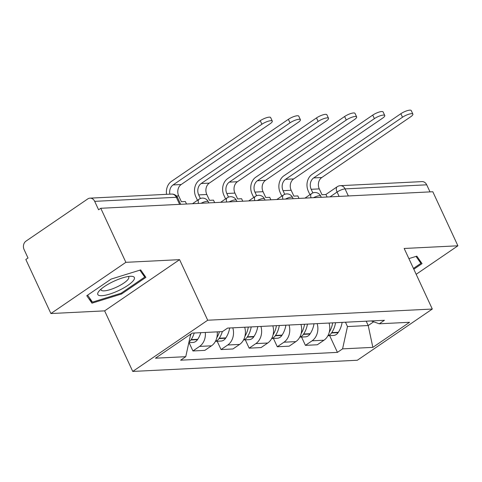 <?xml version="1.0" encoding="UTF-8"?>
<svg xmlns="http://www.w3.org/2000/svg" width="482" height="482" viewBox="0 0 482 482"><rect width="100%" height="100%" fill="white"/><g stroke="black" fill="none" stroke-linecap="round" stroke-linejoin="round"><path stroke-width="0.72" d="M125.868 262.329L50.911 313.541L104.63 310.866L132.743 371.435L357.343 360.247L432.3 309.04L207.7 320.223L179.587 259.653L125.868 262.329L100.78 208.278L432.812 191.746L457.9 245.796L404.181 248.471L432.3 309.04M50.911 313.541L25.823 259.491L28.01 257.997L24.1 249.574A6.2 5.043 -92.9 0 1 25.95 241.157L87.79 198.903A6.2 5.043 -92.9 0 1 90.007 198.144L171.664 194.077A6.2 5.043 87.1 0 1 176.34 197.283L94.683 201.349A6.2 5.043 -92.9 0 0 90.007 198.144M348.341 195.951L345.064 188.884A6.2 5.043 87.1 0 0 340.382 185.672L422.039 181.606A6.2 5.043 87.1 0 1 426.715 184.817L345.064 188.884A6.2 1.609 155.1 0 0 337.087 192.047L330.037 196.861M429.998 191.884L426.715 184.817M416.177 274.3L457.9 245.796M94.683 201.349L98.593 209.772L100.78 208.278M205.314 332.453A14.261 11.598 87.1 0 1 199.596 346.407L192.933 350.962L204.832 350.372L211.496 345.817A14.261 11.598 -92.9 0 0 217.213 331.863M189.071 342.648L192.933 350.962M232.8 327.832A14.261 11.598 87.1 0 1 227.721 345.01L221.051 349.564L232.951 348.968L239.614 344.413A14.261 11.598 -92.9 0 0 244.693 327.242M217.195 341.244L221.051 349.564M260.919 326.435A14.261 11.598 87.1 0 1 255.84 343.606L249.17 348.161L261.069 347.57L267.733 343.015A14.261 11.598 -92.9 0 0 272.818 325.838M245.314 339.846L249.17 348.161M289.037 325.031A14.261 11.598 87.1 0 1 283.958 342.208L277.295 346.763L289.188 346.166L295.858 341.618A14.261 11.598 -92.9 0 0 300.937 324.44M273.433 338.442L277.295 346.763M317.156 323.633A14.261 11.598 87.1 0 1 312.077 340.804L305.413 345.359L317.313 344.769L323.976 340.214A14.261 11.598 -92.9 0 0 329.055 323.036M301.551 337.045L305.413 345.359M190.655 334.375L185.757 356.68L155.469 358.192L192.185 333.11L222.467 331.598L227.6 328.091L384.425 320.283L379.292 323.79L409.573 322.283L372.857 347.365L342.575 348.872L347.474 326.561L368.206 325.531L373.671 321.795M185.757 356.68L180.617 360.193L337.442 352.378L342.575 348.872M132.743 371.435L207.7 320.223M104.63 310.866L179.587 259.653M145.901 277.361L140.678 269.908L111.113 279.09L86.76 295.725L91.978 303.178L121.548 293.996L145.901 277.361M413.821 269.227L422.051 263.606L416.834 256.153L408.893 258.617M366.193 321.187L368.206 325.531L372.857 347.365M345.461 322.223L347.474 326.561M329.67 335.641L337.442 352.378M371.254 320.94L379.292 323.79M121.175 293.189L121.548 293.996M89.532 297.9L91.978 303.178M186.51 204.013L185.359 201.53L181.395 201.729L178.683 195.891A8.375 6.808 87.1 0 1 181.184 184.528L270.01 123.838A6.977 1.808 155.1 0 0 272.288 121.103A6.977 1.808 155.1 0 0 268.323 121.187A6.977 1.808 155.1 0 0 261.901 124.242L260.262 120.711A6.977 1.808 -24.9 0 1 266.685 117.656A6.977 1.808 -24.9 0 1 270.649 117.572L272.288 121.103M191.101 333.851A23.564 19.16 87.1 0 1 190.3 335.978M188.998 341.913A7.826 6.368 -92.9 0 0 190.932 339.967L191.161 339.623A23.564 19.16 -92.9 0 0 194.198 333.008M188.836 342.66L192.921 342.455A7.826 6.368 -92.9 0 0 197.512 339.635L197.74 339.292A23.564 19.16 -92.9 0 0 200.777 332.682M169.875 194.168A8.375 6.808 87.1 0 1 173.068 184.931L261.901 124.242M260.262 120.711L171.429 181.401A12.405 10.086 -92.9 0 0 166.561 194.33M98.828 291.357A20.154 5.23 155.1 0 0 109.637 294.11A20.154 5.23 155.1 0 0 133.327 280.645A20.154 5.23 155.1 0 0 131.231 276.282A20.154 5.23 155.1 0 0 113.879 281.253A20.154 5.23 155.1 0 0 98.87 291.303A20.154 5.23 155.1 0 0 98.828 291.357M101.027 289.122A15.261 3.958 155.1 0 0 101.087 289.947A15.261 3.958 155.1 0 0 113.276 288.531A15.261 3.958 155.1 0 0 127.989 279.47A15.261 3.958 155.1 0 0 128.772 277.102A15.261 3.958 155.1 0 0 128.176 276.523M139.864 270.161L144.727 277.102L121.133 293.219L92.484 302.118L87.604 295.153M142.78 272.908L144.727 277.102M416.02 256.406L420.882 263.347L413.448 268.426M418.936 259.153L420.882 263.347M214.629 202.609L213.484 200.132L209.513 200.331L206.802 194.487A8.375 6.808 87.1 0 1 209.302 183.124L298.135 122.434A6.977 1.808 155.1 0 0 300.407 119.699A6.977 1.808 155.1 0 0 296.448 119.789A6.977 1.808 155.1 0 0 290.019 122.838L288.381 119.307A6.977 1.808 -24.9 0 1 294.803 116.258A6.977 1.808 -24.9 0 1 298.768 116.168L300.407 119.699M219.437 331.749A23.564 19.16 87.1 0 1 216.81 337.713M215.484 341.226A7.826 6.368 -92.9 0 0 219.051 338.563L219.28 338.219A23.564 19.16 -92.9 0 0 222.323 331.61M215.43 341.334L221.039 341.057A7.826 6.368 -92.9 0 0 225.63 338.237L225.859 337.894A23.564 19.16 -92.9 0 0 229.655 327.989M200.373 198.518L198.692 194.891A8.375 6.808 87.1 0 1 201.187 183.528L290.019 122.838M288.381 119.307L199.548 179.997A12.405 10.086 -92.9 0 0 195.855 196.837L197.463 200.307M242.753 201.211L241.603 198.729L237.638 198.927L234.927 193.089A8.375 6.808 87.1 0 1 237.421 181.726L326.254 121.036A6.977 1.808 155.1 0 0 328.525 118.301A6.977 1.808 155.1 0 0 324.567 118.385A6.977 1.808 155.1 0 0 318.144 121.44L316.505 117.909A6.977 1.808 -24.9 0 1 322.928 114.855A6.977 1.808 -24.9 0 1 326.886 114.77L328.525 118.301M248.308 327.061A23.564 19.16 87.1 0 1 244.928 336.316M243.603 339.828A7.826 6.368 -92.9 0 0 247.176 337.165L247.399 336.822A23.564 19.16 -92.9 0 0 251.194 326.917M243.549 339.931L249.158 339.653A7.826 6.368 -92.9 0 0 253.755 336.834L253.978 336.49A23.564 19.16 -92.9 0 0 257.774 326.591M228.498 197.12L226.811 193.493A8.375 6.808 87.1 0 1 229.312 182.13L318.144 121.44M316.505 117.909L227.673 178.599A12.405 10.086 -92.9 0 0 223.973 195.433L225.588 198.909M270.872 199.807L269.721 197.331L265.757 197.53L263.045 191.685A8.375 6.808 87.1 0 1 265.54 180.322L354.372 119.632A6.977 1.808 155.1 0 0 356.644 116.897A6.977 1.808 155.1 0 0 352.685 116.987A6.977 1.808 155.1 0 0 346.263 120.036L344.624 116.505A6.977 1.808 -24.9 0 1 351.047 113.457A6.977 1.808 -24.9 0 1 355.005 113.366L356.644 116.897M276.427 325.657A23.564 19.16 87.1 0 1 273.047 334.912M271.728 338.424A7.826 6.368 -92.9 0 0 275.294 335.761L275.517 335.418A23.564 19.16 -92.9 0 0 279.313 325.519M271.667 338.533L277.277 338.256A7.826 6.368 -92.9 0 0 281.874 335.436L282.097 335.092A23.564 19.16 -92.9 0 0 285.892 325.187M256.617 195.716L254.936 192.095A8.375 6.808 87.1 0 1 257.43 180.726L346.263 120.036M344.624 116.505L255.791 177.195A12.405 10.086 -92.9 0 0 252.092 194.035L253.707 197.506M298.991 198.409L297.84 195.927L293.875 196.126L291.164 190.288A8.375 6.808 87.1 0 1 293.659 178.924L382.491 118.235A6.977 1.808 155.1 0 0 384.763 115.499A6.977 1.808 155.1 0 0 380.804 115.584A6.977 1.808 155.1 0 0 374.381 118.638L372.743 115.108A6.977 1.808 -24.9 0 1 379.165 112.053A6.977 1.808 -24.9 0 1 383.124 111.969L384.763 115.499M304.552 324.259A23.564 19.16 87.1 0 1 301.166 333.514M299.846 337.026A7.826 6.368 -92.9 0 0 303.413 334.363L303.636 334.02A23.564 19.16 -92.9 0 0 307.432 324.115M299.786 337.135L305.401 336.852A7.826 6.368 -92.9 0 0 309.992 334.032L310.221 333.695A23.564 19.16 -92.9 0 0 314.011 323.79M284.735 194.318L283.055 190.691A8.375 6.808 87.1 0 1 285.549 179.328L374.381 118.638M372.743 115.108L283.91 175.797A12.405 10.086 -92.9 0 0 280.211 192.631L281.825 196.108M327.109 197.005L325.959 194.529L321.994 194.728L319.283 188.89A8.375 6.808 87.1 0 1 321.783 177.521L410.616 116.831A6.977 1.808 155.1 0 0 412.887 114.095A6.977 1.808 155.1 0 0 408.923 114.186A6.977 1.808 155.1 0 0 402.5 117.234L400.861 113.704A6.977 1.808 -24.9 0 1 407.284 110.655A6.977 1.808 -24.9 0 1 411.248 110.565L412.887 114.095M332.67 322.856A23.564 19.16 87.1 0 1 329.29 332.11M327.965 335.623A7.826 6.368 -92.9 0 0 331.532 332.96L331.761 332.616A23.564 19.16 -92.9 0 0 335.556 322.717M327.911 335.731L333.52 335.454A7.826 6.368 -92.9 0 0 338.111 332.634L338.34 332.291A23.564 19.16 -92.9 0 0 342.136 322.386M312.854 192.914L311.173 189.293A8.375 6.808 87.1 0 1 313.668 177.924L402.5 117.234M400.861 113.704L312.029 174.394A12.405 10.086 -92.9 0 0 308.329 191.233L309.944 194.704M321.277 197.295L320.717 196.09A6.2 1.609 155.1 0 0 319.464 195.716A6.2 1.609 155.1 0 0 313.511 197.686M293.158 198.698L292.598 197.493A6.2 1.609 155.1 0 0 291.345 197.114A6.2 1.609 155.1 0 0 285.392 199.084M265.04 200.096L264.479 198.891A6.2 1.609 155.1 0 0 263.22 198.518A6.2 1.609 155.1 0 0 257.274 200.488M236.915 201.5L236.355 200.289A6.2 1.609 155.1 0 0 235.102 199.916A6.2 1.609 155.1 0 0 229.149 201.886M208.796 202.898L208.236 201.693A6.2 1.609 155.1 0 0 206.983 201.319A6.2 1.609 155.1 0 0 201.03 203.284M339.111 196.409L337.087 192.047A6.2 3.229 55.7 0 1 337.189 186.751L325.79 194.535M295.858 341.618L283.958 342.208M267.733 343.015L255.84 343.606M239.614 344.413L227.721 345.01M211.496 345.817L199.596 346.407M323.976 340.214L312.077 340.804M198.578 203.41A6.2 3.229 -124.3 0 1 199.114 199.18L192.487 203.711M226.703 202.006A6.2 3.229 -124.3 0 1 227.233 197.783L220.605 202.313M254.821 200.608A6.2 3.229 -124.3 0 1 255.352 196.379L248.724 200.91M282.94 199.205A6.2 3.229 -124.3 0 1 283.476 194.981L276.843 199.512M311.059 197.807A6.2 3.229 -124.3 0 1 311.595 193.583L304.961 198.108M180.678 204.302L177.593 197.662A6.2 1.609 155.1 0 0 176.34 197.283L179.623 204.35M197.512 339.635L190.932 339.967M176.466 195.999L178.683 195.891M197.74 339.292L191.161 339.623M173.068 184.931L181.184 184.528M225.63 338.237L219.051 338.563M198.692 194.891L206.802 194.487M225.859 337.894L219.28 338.219M201.187 183.528L209.302 183.124M253.755 336.834L247.176 337.165M226.811 193.493L234.927 193.089M253.978 336.49L247.399 336.822M229.312 182.13L237.421 181.726M281.874 335.436L275.294 335.761M254.936 192.095L263.045 191.685M282.097 335.092L275.517 335.418M257.43 180.726L265.54 180.322M309.992 334.032L303.413 334.363M283.055 190.691L291.164 190.288M310.221 333.695L303.636 334.02M285.549 179.328L293.659 178.924M338.111 332.634L331.532 332.96M311.173 189.293L319.283 188.89M338.34 332.291L331.761 332.616M313.668 177.924L321.783 177.521M208.236 201.693A6.2 6.2 0 0 0 199.114 199.18M236.355 200.289A6.2 6.2 0 0 0 227.233 197.783M264.479 198.891A6.2 6.2 0 0 0 255.352 196.379M292.598 197.493A6.2 6.2 0 0 0 283.476 194.981M320.717 196.09A6.2 6.2 0 0 0 311.595 193.583M340.382 185.672A6.2 6.2 0 0 0 337.189 186.751M177.593 197.662A6.2 6.2 0 0 0 171.664 194.077"/></g></svg>
